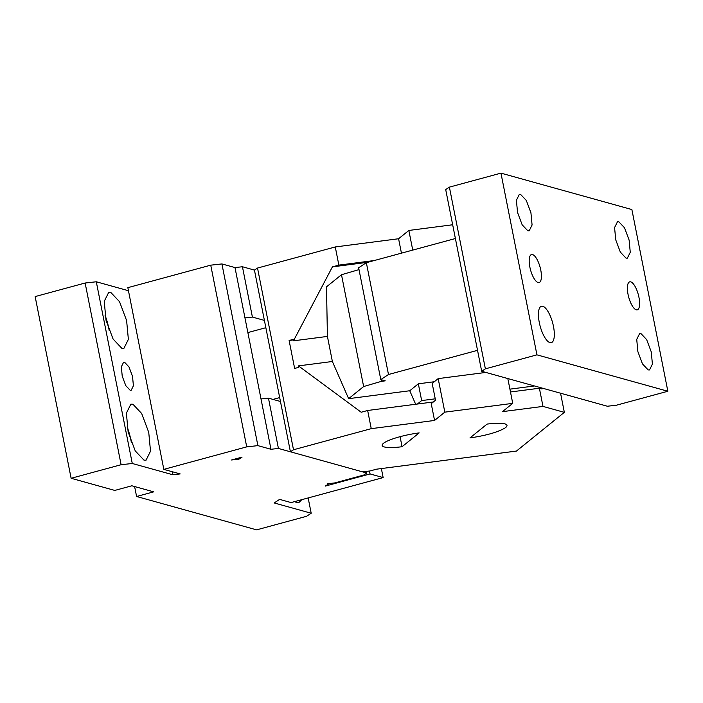<?xml version="1.0" encoding="UTF-8"?>
<svg xmlns="http://www.w3.org/2000/svg" width="703" height="703" viewBox="0 0 703 703"><rect width="100%" height="100%" fill="white"/><g stroke="black" fill="none" stroke-linecap="round" stroke-linejoin="round"><path stroke-width="1.05" d="M560.555 393.214L564.342 412.345L516.459 451.062L376.5 469.191L369.866 470.992L362.423 471.818L290.418 451.792L293.502 449.762L371.246 428.654L434.559 420.447L444.823 412.151L438.18 378.609L485.826 372.432M279.689 397.59L273.01 399.401M265.848 327.703L247.869 332.581M221.911 263.933L257.887 445.632L246.718 446.871L210.742 265.163L221.911 263.933L234.995 267.571L242.438 266.753L254.442 270.084L290.418 451.792M254.442 270.084L257.518 268.054L293.502 449.762M433.356 401.967L367.651 410.482L371.246 428.654M367.651 410.482L361.193 412.239L298.45 365.885L332.378 361.491L327.422 336.421L293.485 340.823L293.195 339.373L289.109 340.489L293.309 339.944M289.109 340.489L294.636 368.442L298.731 367.326L298.45 365.885M257.518 268.054L335.269 246.946L338.864 265.119L332.414 266.868L293.485 340.823M438.18 378.609L432.196 383.451L435.517 400.218L431.238 403.68L434.559 420.447M444.823 412.151L512.733 403.355L502.469 411.65L542.98 406.404L539.386 388.232L510.483 391.975M512.733 403.355L507.821 378.548M564.342 412.345L542.98 406.404M487.082 424.094L469.973 437.925C485.791 435.596 497.416 432.327 504.842 428.109A29.008 5.439 168.8 0 0 506.986 425.377A29.008 5.439 168.8 0 0 487.082 424.094M402.063 446.721L419.173 432.899A29.008 5.439 168.8 0 0 384.304 442.714A29.008 5.439 168.8 0 0 382.16 445.447A29.008 5.439 168.8 0 0 402.063 446.721L400.077 436.677M335.269 246.946L398.583 238.748L408.847 230.452L452.67 224.767M398.583 238.748L401.439 253.159M408.847 230.452L412.74 250.092M332.414 266.868L367.836 262.281M338.864 265.119L374.295 260.532M543.85 388.566L541.635 388.856L539.386 388.232M481.678 371.281L607.357 406.229L616.294 405.244L667.85 391.255L536.934 354.848L485.378 368.838L481.678 371.281L445.702 189.573L449.393 187.13L500.958 173.14L631.874 209.547L667.85 391.255M549.974 342.625A18.858 6.459 74.8 0 0 551.319 342.651A18.858 6.459 74.8 0 0 553.076 324.593A18.858 6.459 74.8 0 0 542.786 306.28A18.858 6.459 74.8 0 0 541.442 306.253A18.858 6.459 74.8 0 0 539.684 324.311A18.858 6.459 74.8 0 0 549.974 342.625M449.393 187.13L485.378 368.838M636.268 309.83A14.508 4.965 74.8 0 0 637.296 309.847A14.508 4.965 74.8 0 0 638.649 295.954A14.508 4.965 74.8 0 0 630.732 281.868A14.508 4.965 74.8 0 0 629.695 281.85A14.508 4.965 74.8 0 0 628.35 295.743A14.508 4.965 74.8 0 0 636.268 309.83M538.076 282.518A14.508 4.965 74.8 0 0 539.113 282.544A14.508 4.965 74.8 0 0 540.458 268.651A14.508 4.965 74.8 0 0 532.54 254.565A14.508 4.965 74.8 0 0 531.512 254.548A14.508 4.965 74.8 0 0 530.159 268.432A14.508 4.965 74.8 0 0 538.076 282.518M500.958 173.14L536.934 354.848M626.021 258.106L627.366 258.142L630.266 252.307L629.123 240.083L624.51 227.781L618.825 221.77L617.489 221.744L614.58 227.579L615.731 239.802L620.336 252.096L626.021 258.106M527.839 230.804L529.183 230.83L532.083 224.995L530.932 212.772L526.327 200.478L520.642 194.459L519.297 194.432L516.397 200.267L517.549 212.491L522.153 224.784L527.839 230.804M648.166 369.927L649.51 369.954L652.41 364.119L651.259 351.895L646.655 339.602L640.969 333.591L639.625 333.556L636.725 339.391L637.876 351.614L642.48 363.908L648.166 369.927M332.378 361.491L348.635 398.671L363.636 386.545L381.492 381.325L385.262 380.841L380.789 379.594L358.644 267.773L366.342 262.685L388.487 374.506L380.789 379.594M381.492 381.325L381.167 379.699M394.752 254.978L392.379 255.62M434.305 381.738L418.338 383.812L421.659 400.578L417.38 404.04M421.659 400.578L435.245 398.821M509.921 389.146L534.482 385.965M359.005 269.609L341.491 274.724L326.491 286.85L327.422 336.421M363.636 386.545L341.491 274.724M415.658 404.26L409.752 390.754L348.635 398.671M418.338 383.812L409.752 390.754M388.487 374.506L477.53 350.331M366.342 262.685L455.395 238.519M369.488 471.036L370.059 473.936L383.153 477.583L381.369 468.567M134.616 486.546L136.584 496.485L256.595 529.86L306.57 516.292L311.192 513.243L274.205 502.953L279.609 499.385L291.077 502.575L383.153 477.583M370.059 473.936L325.34 486.081L328.415 484.042L327.326 483.743L334.769 482.917L363.706 475.061L366.79 473.031L366.456 471.37M257.887 445.632L270.98 449.279L278.423 448.452L366.79 473.031M246.718 446.871L163.825 469.367L180.188 473.919L172.745 474.745L132.278 463.488L121.109 464.718L71.126 478.286L114.765 490.422L131.865 485.782L153.685 491.845L136.584 496.485M242.043 457.135L231.515 459.99L238.958 459.164L242.043 457.135M278.423 448.452L268.458 398.135L261.015 398.961L270.98 449.279M210.742 265.163L127.849 287.659L163.825 469.367M128.456 290.726L96.293 281.78L132.278 463.488M132.911 404.225L141.663 413.487L148.746 432.398L150.512 451.203L146.048 460.184L143.983 460.14L135.231 450.878L128.148 431.967L126.382 413.162L130.846 404.181L132.911 404.225M110.775 292.413L119.519 301.666L126.61 320.577L128.377 339.382L123.904 348.363L121.839 348.319L113.095 339.066L106.004 320.146L104.237 301.341L108.71 292.369L110.775 292.413M124.607 362.3L128.983 366.922L132.524 376.386L133.412 385.78L131.18 390.27L130.143 390.253L125.767 385.622L122.225 376.167L121.347 366.764L123.579 362.273L124.607 362.3M96.293 281.78L85.133 283.01L121.109 464.718M85.133 283.01L35.15 296.578L71.126 478.286M308.16 497.935L311.192 513.243M301.807 499.657L298.784 502.654L296.719 502.61L294.654 501.599M238.958 459.164L238.739 458.031M242.438 266.753L252.403 317.071L244.96 317.888L261.015 398.961M252.403 317.071L264.407 320.41M127.12 426.879A29.008 9.93 -105.2 0 1 131.356 442.477M104.984 315.067A29.008 9.93 -105.2 0 1 109.22 330.665M234.995 267.571L244.96 317.888M268.458 398.135L280.453 401.475M172.745 474.745L172.138 471.678"/></g></svg>
